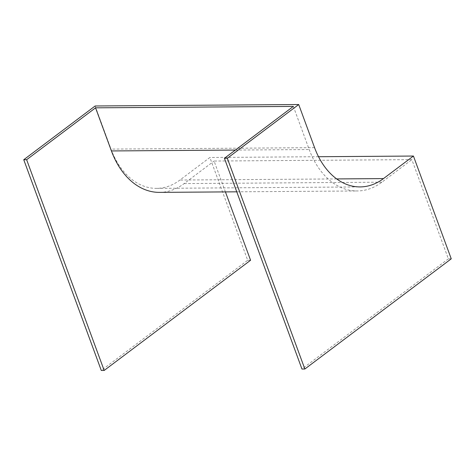 <?xml version="1.0" encoding="UTF-8"?>
<svg xmlns="http://www.w3.org/2000/svg" width="475" height="475" viewBox="0 0 475 475"><rect width="100%" height="100%" fill="white"/><g stroke="black" fill="none" stroke-linecap="round" stroke-linejoin="round"><path stroke-width="0.36" stroke-dasharray="2.38 1.78" d="M95.148 105.984L111.013 149.102A73.174 50.973 89.6 0 0 156.584 188.373A73.174 50.973 89.6 0 0 179.918 180.043L209.879 157.492L247.689 260.27L101.288 370.464M225.429 191.906L214.077 161.043L411.861 159.63L448.364 258.839L451.25 258.822M247.689 260.27L250.58 260.252M318.523 156.72L209.879 157.492M293.342 106.418L309.207 149.542A77.199 53.776 89.6 0 0 357.283 190.968A77.199 53.776 89.6 0 0 381.906 182.18L411.861 159.63M448.364 258.839L301.957 369.033M159.499 192.375A77.199 53.776 89.6 0 0 184.122 183.588L214.077 161.043M336.692 178.927L179.918 180.043M314.575 147.654L111.013 149.102M381.906 182.18L184.122 183.588M235.357 150.064L309.207 149.542M156.584 188.373L360.145 186.918M236.758 191.823L357.283 190.968"/><path stroke-width="0.71" d="M26.636 159.707L104.173 370.447L101.288 370.464L23.75 159.725L95.148 105.984L298.71 104.536L227.311 158.276L224.42 158.294L293.342 106.418L95.558 107.831L26.636 159.707L23.75 159.725M104.173 370.447L250.58 260.252L225.429 191.906M224.42 158.294L301.957 369.033L304.849 369.016L451.25 258.822L413.434 156.043L318.523 156.72M413.434 156.043L383.479 178.594A73.174 50.973 -90.4 0 1 360.145 186.918A73.174 50.973 -90.4 0 1 314.575 147.654L298.71 104.536M95.558 107.831L111.423 150.949A77.199 53.776 89.6 0 0 159.499 192.375L236.758 191.823M304.849 369.016L227.311 158.276M383.479 178.594L336.692 178.927M111.423 150.949L235.357 150.064"/></g></svg>

